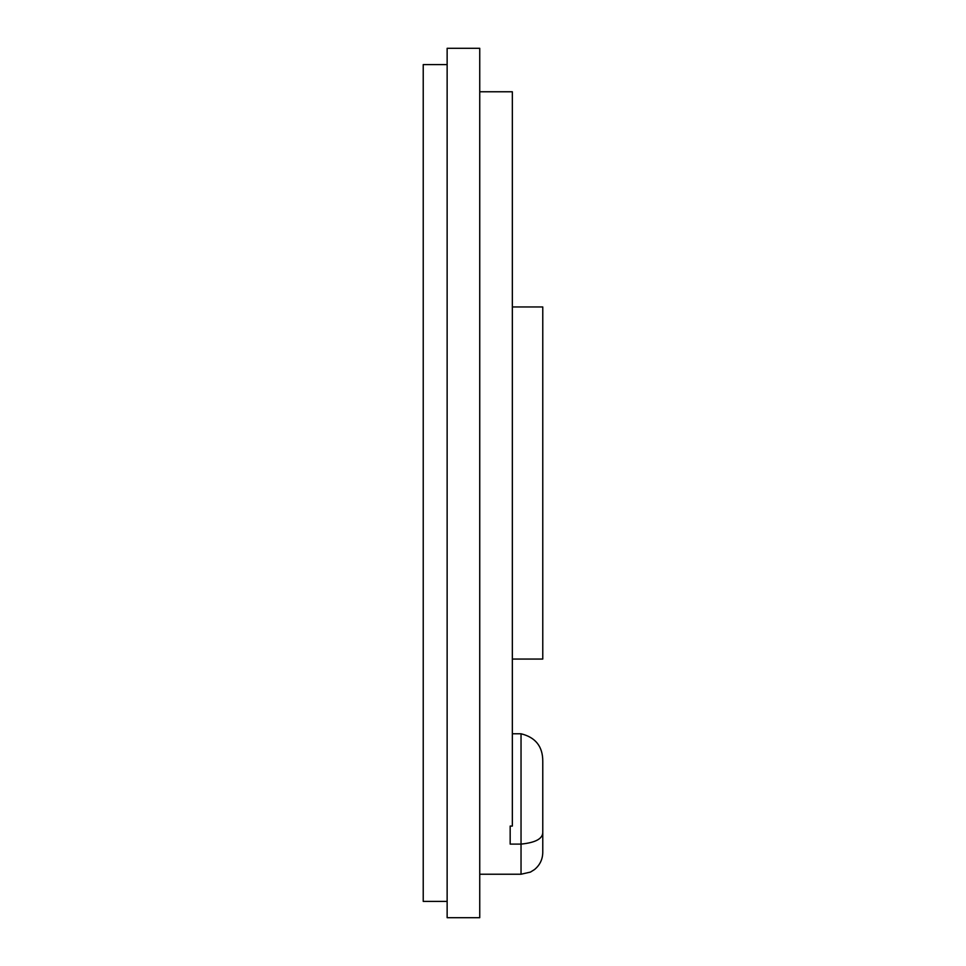 <?xml version="1.0" encoding="UTF-8"?>
<svg xmlns="http://www.w3.org/2000/svg" width="966" height="966" viewBox="0 0 966 966"><rect width="100%" height="100%" fill="white"/><g stroke="black" fill="none" stroke-linecap="round" stroke-linejoin="round"><path stroke-width="1.45" d="M542.771 776.423L542.771 761.45C542.868 746.597 535.623 737.372 521.036 733.774L521.036 874.23L530.443 872.093L534.488 869.569C539.861 865.138 542.614 859.45 542.771 852.495L542.771 831.823C543.109 838.524 535.864 842.618 521.036 844.103L510.169 844.103L510.169 826.087L512.342 826.087L512.342 91.77L479.74 91.77M542.771 761.45L542.771 831.823L542.771 761.45M512.342 733.774L521.036 733.774M510.169 844.103L510.169 826.087M447.137 64.601L423.229 64.601L423.229 901.399L447.137 901.399M512.342 659.053L542.771 659.053L542.771 306.947L512.342 306.947M479.74 483L479.74 48.3L447.137 48.3L447.137 917.7L479.74 917.7L479.74 483M479.74 874.23L521.036 874.23"/></g></svg>
